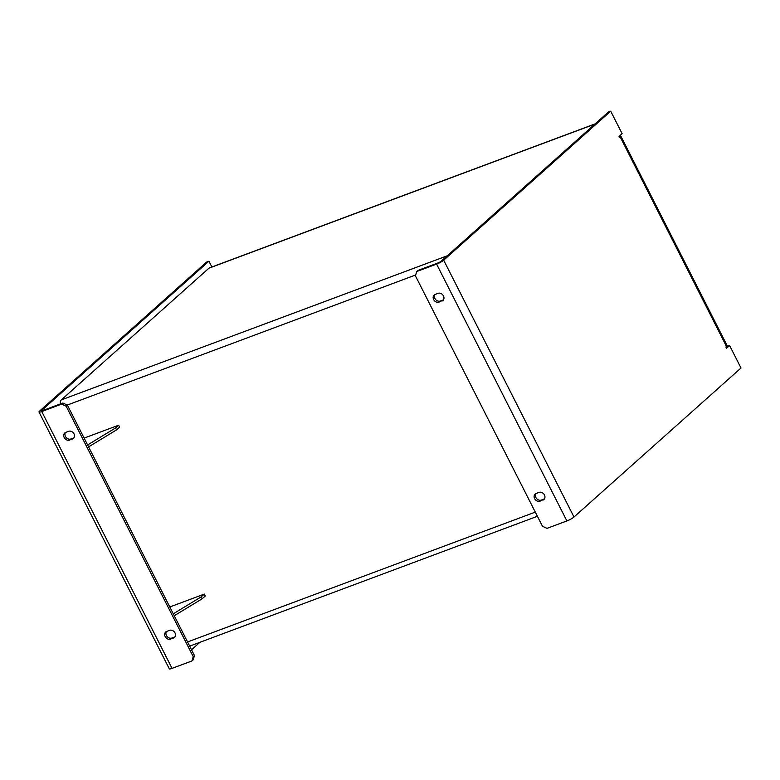 <?xml version="1.0" encoding="UTF-8"?>
<svg xmlns="http://www.w3.org/2000/svg" width="780" height="780" viewBox="0 0 780 780"><rect width="100%" height="100%" fill="white"/><g stroke="black" fill="none" stroke-linecap="round" stroke-linejoin="round"><path stroke-width="1.17" d="M194.454 655.551L193.196 659.841L191.958 660.943L193.216 656.653L194.454 655.551L174.252 615.742L202.186 598.757L201.211 596.837L204.292 594.087L169.806 606.967M202.186 598.757L205.267 596.008L204.292 594.087M174.252 615.742L173.277 613.821L201.211 596.837M173.277 613.821L87.614 444.951L115.537 427.966L116.522 429.897L119.603 427.148L118.618 425.217L84.133 438.097M115.537 427.966L118.618 425.217M88.588 446.881L116.522 429.897M72.501 439.013A4.388 3.617 -131.7 0 0 73.466 438.428A4.388 3.617 -131.7 0 0 73.671 433.29A4.388 3.617 -131.7 0 0 68.601 431.311L65.715 432.383A4.388 3.617 -131.7 0 0 64.75 432.968A4.388 3.617 -131.7 0 0 64.545 438.106A4.388 3.617 -131.7 0 0 69.615 440.086L73.739 437.911A4.388 3.617 -131.7 0 0 74.012 437.794M173.482 638.05A4.388 3.617 -131.7 0 0 174.447 637.475A4.388 3.617 -131.7 0 0 174.652 632.326A4.388 3.617 -131.7 0 0 169.572 630.347L166.686 631.429A4.388 3.617 -131.7 0 0 165.721 632.005A4.388 3.617 -131.7 0 0 165.526 637.153A4.388 3.617 -131.7 0 0 170.596 639.132L174.72 636.958A4.388 3.617 -131.7 0 0 174.993 636.841M199.934 642.291L191.529 649.798M193.216 656.653L66.183 406.244L61.669 404.108L41.749 411.548A5.85 1.014 -26.9 0 1 39 411.996A5.85 1.014 -26.9 0 1 39.595 411.07L206.622 262.06L208.923 261.202L211.858 266.984M39 411.996L169.299 668.821A5.85 1.014 153.1 0 0 172.048 668.372L191.958 660.943M61.669 404.108L62.897 403.006L42.978 410.446A2.925 0.507 -26.9 0 1 41.603 410.67A2.925 0.507 -26.9 0 1 41.905 410.212L208.923 261.202M87.614 444.951L67.412 405.142L66.183 406.244M166.423 631.547A4.388 3.617 -131.7 0 0 167.066 636.46A4.388 3.617 -131.7 0 0 171.834 638.03L174.72 636.958M65.442 432.5A4.388 3.617 -131.7 0 0 66.085 437.414A4.388 3.617 -131.7 0 0 70.853 438.994L73.739 437.911M62.897 403.006L67.412 405.142M60.391 403.942A5.85 3.149 -110.5 0 1 61.298 399.906L208.903 268.213A5.85 3.149 -110.5 0 1 209.469 267.872L595.14 123.864M441.958 301.06A4.388 3.617 -131.7 0 0 442.923 300.476A4.388 3.617 -131.7 0 0 443.118 295.327A4.388 3.617 -131.7 0 0 438.048 293.348L435.162 294.43A4.388 3.617 -131.7 0 0 434.197 295.006A4.388 3.617 -131.7 0 0 433.992 300.154A4.388 3.617 -131.7 0 0 439.072 302.133L443.186 299.959A4.388 3.617 -131.7 0 0 443.459 299.842M542.938 500.097A4.388 3.617 -131.7 0 0 543.904 499.522A4.388 3.617 -131.7 0 0 544.099 494.374A4.388 3.617 -131.7 0 0 539.029 492.394L536.143 493.477A4.388 3.617 -131.7 0 0 535.178 494.052A4.388 3.617 -131.7 0 0 534.973 499.2A4.388 3.617 -131.7 0 0 540.053 501.179L544.167 499.005A4.388 3.617 -131.7 0 0 544.44 498.888M610.701 111.179L622.108 133.653L619.018 136.403L619.671 137.68L620.295 137.134A5.85 1.014 -26.9 0 0 620.89 136.207L727.077 345.53A5.85 1.014 153.1 0 1 726.482 346.447L725.868 347.002L726.521 348.28L729.602 345.53L741 368.004L573.983 517.013A5.85 1.014 153.1 0 1 566.894 520.942L546.975 528.372L542.461 526.246L415.428 275.837L416.686 271.547L417.914 270.445L437.834 263.006A2.925 0.507 -26.9 0 0 441.373 261.046L608.39 112.037L610.701 111.179L443.683 260.189L573.983 517.013M443.683 260.189A5.85 1.014 -26.9 0 1 436.595 264.108L416.686 271.547M535.87 493.594A4.388 3.617 -131.7 0 0 536.513 498.498A4.388 3.617 -131.7 0 0 541.281 500.077L544.167 499.005M620.89 136.207A5.85 1.014 -26.9 0 0 619.096 136.334M434.889 294.548A4.388 3.617 -131.7 0 0 435.532 299.462A4.388 3.617 -131.7 0 0 440.3 301.031L443.186 299.959M726.005 346.876L729.602 345.53M172.048 668.372L41.749 411.548M171.834 638.03L170.596 639.132M70.853 438.994L69.615 440.086M42.159 410.699L41.905 410.212M726.482 346.447L620.295 137.134M436.595 264.108L566.894 520.942M541.281 500.077L540.053 501.179M440.3 301.031L439.072 302.133M594.886 124.088L208.903 268.213M447.281 255.781L61.298 399.906M415.681 274.969L67.255 405.073M187.551 641.959L535.294 512.109M537.41 516.282L189.676 646.133"/></g></svg>
